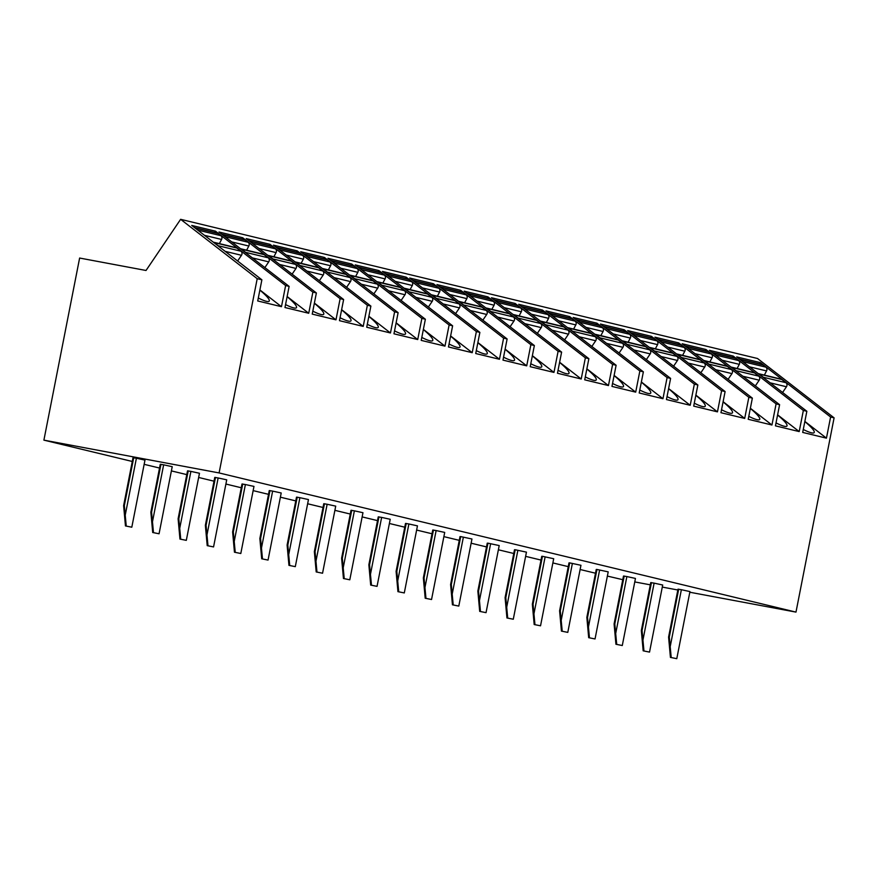 <?xml version="1.0" encoding="UTF-8"?>
<svg xmlns="http://www.w3.org/2000/svg" width="878" height="878" viewBox="0 0 878 878"><rect width="100%" height="100%" fill="white"/><g stroke="black" fill="none" stroke-linecap="round" stroke-linejoin="round"><path stroke-width="1.32" d="M79.624 258.044L146.022 270.479L180.627 219.324L257.21 278.677L219.094 472.935L43.9 440.141L79.624 258.044M43.9 440.141L132.282 461.466M144.146 464.33L159.533 468.04M171.397 470.904L186.784 474.614M198.647 477.467L214.023 481.188M225.898 484.041L241.274 487.762M253.138 490.615L268.525 494.336M280.389 497.189L295.776 500.899M307.64 503.763L323.027 507.473M334.891 510.337L350.267 514.047M362.142 516.912L377.518 520.621M389.382 523.486L404.769 527.195M416.633 530.06L432.02 533.769M443.884 536.634L459.26 540.343M471.135 543.208L486.511 546.917M498.375 549.782L513.762 553.491M525.626 556.356L541.013 560.065M552.877 562.93L568.264 566.639M580.128 569.504L595.504 573.213M607.378 576.078L622.776 579.689M219.094 472.935L795.984 612.109L689.823 592.233M677.827 589.994L662.286 587.086M650.302 584.836L634.761 581.927M131.81 527.206L144.98 460.116L136.397 458.239L133.017 457.712L123.622 505.629L125.455 525.933L131.81 527.206L125.455 525.933M159.061 533.78L172.22 466.69L163.648 464.813L160.268 464.286L150.862 512.203L152.706 532.507L159.061 533.78L152.706 532.507M186.312 540.354L199.471 473.264L190.899 471.387L187.519 470.86L178.113 518.777L179.957 539.081L186.312 540.354L179.957 539.081M213.563 546.928L226.722 479.838L218.139 477.961L214.759 477.423L205.364 525.351L207.208 545.644L213.563 546.928L207.208 545.644M240.802 553.502L253.972 486.412L245.39 484.535L242.01 483.997L232.615 531.925L234.459 552.218L240.802 553.502L234.459 552.218M268.053 560.076L281.212 492.986L272.641 491.109L269.261 490.572L259.855 538.499L261.699 558.792L268.053 560.076L261.699 558.792M295.304 566.65L308.463 499.56L299.892 497.683L296.512 497.146L287.106 545.073L288.95 565.366L295.304 566.65L288.95 565.366M322.555 573.224L335.714 506.134L327.143 504.257L323.762 503.72L314.357 551.647L316.201 571.94L322.555 573.224L316.201 571.94M349.806 579.787L362.965 512.708L354.383 510.831L351.002 510.294L341.608 558.221L343.452 578.514L349.806 579.787L343.452 578.514M377.046 586.361L390.216 519.282L381.634 517.405L378.253 516.868L368.859 564.784L370.692 585.088L377.046 586.361L370.692 585.088M404.297 592.935L417.456 525.856L408.885 523.979L405.504 523.442L396.099 571.358L397.943 591.662L404.297 592.935L397.943 591.662M431.548 599.509L444.707 532.43L436.136 530.553L432.755 530.016L423.35 577.933L425.193 598.236L431.548 599.509L425.193 598.236M458.799 606.083L471.958 539.004L460.709 536.59L460.006 536.59L450.601 584.507L452.444 604.81L458.799 606.083L452.444 604.81M486.039 612.657L499.209 545.567L487.959 543.164L487.246 543.164L477.851 591.081L479.695 611.384L486.039 612.657L479.695 611.384M513.29 619.231L526.449 552.141L515.199 549.738L514.497 549.738L505.091 597.655L506.935 617.958L513.29 619.231L506.935 617.958M540.541 625.805L553.7 558.715L542.45 556.312L541.748 556.312L532.342 604.229L534.186 624.532L540.541 625.805L534.186 624.532M567.792 632.38L580.951 565.289L569.701 562.886L568.999 562.886L559.593 610.803L561.437 631.106L567.792 632.38L561.437 631.106M595.043 638.954L608.202 571.863L596.952 569.46L596.239 569.46L586.844 617.377L588.688 637.68L595.043 638.954L588.688 637.68M622.282 645.528L635.452 578.437L626.87 576.561L623.49 576.034L614.095 623.951L615.928 644.254L622.282 645.528L615.928 644.254M649.533 652.102L662.692 585.011L654.121 583.135L650.741 582.608L641.335 630.525L643.179 650.828L649.533 652.102L643.179 650.828M676.784 658.676L689.943 591.585L681.372 589.709L677.992 589.182L668.586 637.099L670.43 657.402L676.784 658.676L670.43 657.402M257.21 278.677L261.885 279.808L257.726 300.956L281.476 306.685L285.624 285.537L289.125 286.382L284.977 307.53L308.727 313.259L312.875 292.111L316.376 292.956L312.228 314.104L335.978 319.833L340.126 298.674L343.627 299.519L339.479 320.679L363.218 326.396L367.366 305.248L370.878 306.093L366.73 327.242L390.469 332.971L394.617 311.822L398.118 312.667L393.97 333.816L417.719 339.545L421.868 318.396L425.369 319.241L421.22 340.39L444.97 346.119L449.119 324.97L452.62 325.815L448.471 346.964L472.221 352.693L476.37 331.544L479.871 332.389L475.722 353.538L499.461 359.267L503.61 338.118L507.122 338.963L502.973 360.112L526.712 365.841L530.861 344.692L534.362 345.537L530.213 366.686L553.963 372.415L558.112 351.266L561.613 352.111L557.464 373.26L581.214 378.989L585.363 357.84L588.864 358.685L584.715 379.834L608.454 385.563L612.614 364.414L616.115 365.259L611.966 386.408L635.705 392.137L639.853 370.988L643.365 371.833L639.206 392.982L662.956 398.711L667.104 377.562L670.605 378.407L666.457 399.556L690.207 405.285L694.355 384.136L697.856 384.981L693.708 406.13L717.458 411.859L721.606 390.71L725.107 391.555L720.959 412.704L744.698 418.433L748.846 397.284L752.358 398.129L748.21 419.278L771.949 425.007L776.097 403.858L779.598 404.703L775.45 425.852L799.199 431.581L803.348 410.432L806.849 411.277L802.701 432.426L826.45 438.155L804.863 421.418M180.627 219.324L757.516 358.498L834.1 417.851L830.599 417.006L826.45 438.155M834.1 417.851L795.984 612.109M803.282 429.485A29.303 4.555 34.1 0 0 814.18 432.591A29.303 4.555 34.1 0 0 804.83 421.583M806.849 411.277L736.697 356.907L760.436 362.636L759.569 363.92M830.599 417.006L760.436 362.636M764.079 378.133A2.93 2.678 -76.4 0 0 763.355 377.255L759.272 374.083A2.93 2.678 -76.4 0 0 758.263 373.622M744.017 362.581A2.93 2.678 -76.4 0 0 743.282 361.703L740.494 359.541A2.93 2.678 -76.4 0 0 739.485 359.069M763.355 377.255L785.931 382.698A2.93 2.678 103.6 0 1 786.458 386.759L782.594 392.477M785.931 382.698L781.848 379.537A2.93 2.678 103.6 0 0 780.915 379.087L758.329 373.633M764.343 375.082L766.56 370.922A2.93 2.678 103.6 0 0 765.868 367.147L763.07 364.985A2.93 2.678 103.6 0 0 762.137 364.535L739.561 359.091M803.348 410.432L733.196 356.062L709.446 350.333L779.598 404.703M776.097 403.858L705.945 349.488L682.195 343.759L752.358 398.129M748.846 397.284L678.694 342.914L654.944 337.185L725.107 391.555M721.606 390.71L651.443 336.34L627.704 330.611L697.856 384.981M694.355 384.136L624.192 329.766L600.453 324.037L670.605 378.407M667.104 377.562L596.952 323.192L573.202 317.463L643.365 371.833M639.853 370.988L569.701 316.618L545.951 310.889L616.115 365.259M612.614 364.414L542.45 310.044L518.711 304.315L588.864 358.685M585.363 357.84L515.199 303.47L491.46 297.741L561.613 352.111M558.112 351.266L487.959 296.896L464.21 291.167L534.362 345.537M530.861 344.692L460.709 290.322L436.959 284.593L507.122 338.963M503.61 338.118L433.458 283.748L409.708 278.019L479.871 332.389M476.37 331.544L406.207 277.174L382.468 271.445L452.62 325.815M449.119 324.97L378.956 270.6L355.217 264.882L425.369 319.241M421.868 318.396L351.716 264.037L327.966 258.308L398.118 312.667M394.617 311.822L324.465 257.463L300.715 251.734L370.878 306.093M367.366 305.248L297.214 250.888L273.464 245.16L343.627 299.519M340.126 298.674L269.963 244.314L246.224 238.586L316.376 292.956M312.875 292.111L242.712 237.74L218.973 232.011L289.125 286.382M285.624 285.537L215.472 231.166L191.722 225.437L261.885 279.808M799.199 431.581L777.612 414.844M733.196 356.062L732.329 357.346M776.031 422.911A29.303 4.555 34.1 0 0 786.94 426.017A29.303 4.555 34.1 0 0 777.579 415.009M736.84 371.559A2.93 2.678 -76.4 0 0 736.104 370.681L732.022 367.509A2.93 2.678 -76.4 0 0 731.012 367.048M716.766 356.007A2.93 2.678 -76.4 0 0 716.042 355.129L713.243 352.967A2.93 2.678 -76.4 0 0 712.245 352.495M736.104 370.681L758.68 376.124A2.93 2.678 103.6 0 1 759.207 380.185L755.343 385.903M758.68 376.124L754.597 372.963A2.93 2.678 103.6 0 0 753.664 372.513L731.089 367.059M737.092 368.508L739.309 364.348A2.93 2.678 103.6 0 0 738.617 360.573L735.819 358.411A2.93 2.678 103.6 0 0 734.886 357.961L712.31 352.517M771.949 425.007L750.361 408.27M705.945 349.488L705.078 350.772M748.78 416.337A29.303 4.555 34.1 0 0 759.689 419.443A29.303 4.555 34.1 0 0 750.328 408.435M709.589 364.985A2.93 2.678 -76.4 0 0 708.853 364.107L704.771 360.935A2.93 2.678 -76.4 0 0 703.761 360.474M689.515 349.433A2.93 2.678 -76.4 0 0 688.791 348.555L685.992 346.393A2.93 2.678 -76.4 0 0 684.994 345.921M708.853 364.107L731.44 369.55A2.93 2.678 103.6 0 1 731.956 373.611L728.092 379.329M731.44 369.55L727.346 366.389A2.93 2.678 103.6 0 0 726.413 365.939L703.838 360.485M709.841 361.934L712.058 357.774A2.93 2.678 103.6 0 0 711.367 353.999L708.579 351.837A2.93 2.678 103.6 0 0 707.635 351.387L685.059 345.943M744.698 418.433L723.11 401.707M678.694 342.914L677.827 344.198M721.529 409.763A29.303 4.555 34.1 0 0 732.439 412.869A29.303 4.555 34.1 0 0 723.088 401.861M682.338 358.411A2.93 2.678 -76.4 0 0 681.613 357.533L677.52 354.361A2.93 2.678 -76.4 0 0 676.521 353.9M662.264 342.859A2.93 2.678 -76.4 0 0 661.54 341.981L658.752 339.819A2.93 2.678 -76.4 0 0 657.743 339.347M681.613 357.533L704.189 362.976A2.93 2.678 103.6 0 1 704.705 367.037L700.842 372.755M704.189 362.976L700.095 359.815A2.93 2.678 103.6 0 0 699.162 359.365L676.587 353.911M682.59 355.36L684.807 351.2A2.93 2.678 103.6 0 0 684.116 347.425L681.328 345.263A2.93 2.678 103.6 0 0 680.395 344.813L657.809 339.369M717.458 411.859L695.87 395.133M651.443 336.34L650.576 337.624M694.289 403.189A29.303 4.555 34.1 0 0 705.188 406.294A29.303 4.555 34.1 0 0 695.837 395.287M655.087 351.837A2.93 2.678 -76.4 0 0 654.362 350.959L650.269 347.798A2.93 2.678 -76.4 0 0 649.27 347.326M635.024 336.285A2.93 2.678 -76.4 0 0 634.289 335.407L631.501 333.245A2.93 2.678 -76.4 0 0 630.492 332.773M654.362 350.959L676.938 356.402A2.93 2.678 103.6 0 1 677.465 360.463L673.602 366.181M676.938 356.402L672.855 353.241A2.93 2.678 103.6 0 0 671.911 352.791L649.336 347.337M655.35 348.786L657.556 344.626A2.93 2.678 103.6 0 0 656.865 340.851L654.077 338.688A2.93 2.678 103.6 0 0 653.144 338.239L630.569 332.795M690.207 405.285L668.619 388.559M624.192 329.766L623.325 331.05M667.039 396.615A29.303 4.555 34.1 0 0 677.937 399.72A29.303 4.555 34.1 0 0 668.586 388.713M627.836 345.263A2.93 2.678 -76.4 0 0 627.111 344.385L623.029 341.224A2.93 2.678 -76.4 0 0 622.019 340.752M607.774 329.711A2.93 2.678 -76.4 0 0 607.038 328.833L604.251 326.671A2.93 2.678 -76.4 0 0 603.252 326.199M627.111 344.385L649.687 349.839A2.93 2.678 103.6 0 1 650.214 353.889L646.351 359.607M649.687 349.839L645.604 346.667A2.93 2.678 103.6 0 0 644.671 346.217L622.085 340.763M628.099 342.222L630.316 338.063A2.93 2.678 103.6 0 0 629.625 334.277L626.826 332.114A2.93 2.678 103.6 0 0 625.893 331.664L603.318 326.221M662.956 398.711L641.368 381.985M596.952 323.192L596.085 324.476M639.788 390.041A29.303 4.555 34.1 0 0 650.697 393.146A29.303 4.555 34.1 0 0 641.335 382.139M600.596 338.688A2.93 2.678 -76.4 0 0 599.861 337.81L595.778 334.65A2.93 2.678 -76.4 0 0 594.768 334.178M580.523 323.137A2.93 2.678 -76.4 0 0 579.798 322.259L577 320.097A2.93 2.678 -76.4 0 0 576.001 319.625M599.861 337.81L622.447 343.265A2.93 2.678 103.6 0 1 622.963 347.315L619.1 353.033M622.447 343.265L618.353 340.093A2.93 2.678 103.6 0 0 617.421 339.643L594.845 334.2M600.848 335.648L603.065 331.489A2.93 2.678 103.6 0 0 602.374 327.703L599.575 325.54A2.93 2.678 103.6 0 0 598.642 325.09L576.067 319.647M635.705 392.137L614.117 375.411M569.701 316.618L568.834 317.902M612.537 383.466A29.303 4.555 34.1 0 0 623.446 386.572A29.303 4.555 34.1 0 0 614.084 375.564M573.345 332.114A2.93 2.678 -76.4 0 0 572.621 331.236L568.527 328.076A2.93 2.678 -76.4 0 0 567.528 327.604M553.272 316.563A2.93 2.678 -76.4 0 0 552.547 315.685L549.749 313.523A2.93 2.678 -76.4 0 0 548.75 313.062M572.621 331.236L595.196 336.691A2.93 2.678 103.6 0 1 595.712 340.741L591.849 346.459M595.196 336.691L591.103 333.519A2.93 2.678 103.6 0 0 590.17 333.069L567.594 327.626M573.597 329.074L575.814 324.915A2.93 2.678 103.6 0 0 575.123 321.139L572.335 318.966A2.93 2.678 103.6 0 0 571.391 318.516L548.816 313.073M608.454 385.563L586.877 368.837M542.45 310.044L541.583 311.328M585.297 376.892A29.303 4.555 34.1 0 0 596.195 379.998A29.303 4.555 34.1 0 0 586.844 368.99M546.094 325.54A2.93 2.678 -76.4 0 0 545.37 324.662L541.276 321.502A2.93 2.678 -76.4 0 0 540.277 321.03M526.021 309.989A2.93 2.678 -76.4 0 0 525.296 309.111L522.509 306.949A2.93 2.678 -76.4 0 0 521.499 306.488M545.37 324.662L567.945 330.117A2.93 2.678 103.6 0 1 568.461 334.167L564.598 339.885M567.945 330.117L563.852 326.945A2.93 2.678 103.6 0 0 562.919 326.495L540.343 321.052M546.346 322.5L548.563 318.341A2.93 2.678 103.6 0 0 547.872 314.565L545.084 312.392A2.93 2.678 103.6 0 0 544.151 311.942L521.576 306.499M581.214 378.989L559.626 362.263M515.199 303.47L514.332 304.754M558.046 370.318A29.303 4.555 34.1 0 0 568.944 373.424A29.303 4.555 34.1 0 0 559.593 362.416M518.843 318.966A2.93 2.678 -76.4 0 0 518.119 318.088L514.025 314.928A2.93 2.678 -76.4 0 0 513.026 314.456M498.781 303.415A2.93 2.678 -76.4 0 0 498.046 302.537L495.258 300.375A2.93 2.678 -76.4 0 0 494.248 299.914M518.119 318.088L540.694 323.543A2.93 2.678 103.6 0 1 541.221 327.604L537.358 333.311M540.694 323.543L536.612 320.371A2.93 2.678 103.6 0 0 535.668 319.921L513.092 314.478M519.107 315.926L521.323 311.767A2.93 2.678 103.6 0 0 520.632 307.991L517.833 305.818A2.93 2.678 103.6 0 0 516.901 305.368L494.325 299.925M553.963 372.415L532.375 355.689M487.959 296.896L487.092 298.18M530.795 363.744A29.303 4.555 34.1 0 0 541.693 366.861A29.303 4.555 34.1 0 0 532.342 355.842M491.603 312.392A2.93 2.678 -76.4 0 0 490.868 311.514L486.785 308.354A2.93 2.678 -76.4 0 0 485.775 307.882M471.53 296.841A2.93 2.678 -76.4 0 0 470.806 295.963L468.007 293.801A2.93 2.678 -76.4 0 0 467.008 293.34M490.868 311.514L513.443 316.969A2.93 2.678 103.6 0 1 513.97 321.03L510.107 326.737M513.443 316.969L509.361 313.797A2.93 2.678 103.6 0 0 508.428 313.347L485.852 307.904M491.856 309.352L494.073 305.193A2.93 2.678 103.6 0 0 493.381 301.417L490.582 299.244A2.93 2.678 103.6 0 0 489.65 298.794L467.074 293.351M526.712 365.841L505.124 349.115M460.709 290.322L459.842 291.606M503.544 357.17A29.303 4.555 34.1 0 0 514.453 360.287A29.303 4.555 34.1 0 0 505.091 349.268M464.352 305.818A2.93 2.678 -76.4 0 0 463.617 304.951L459.534 301.78A2.93 2.678 -76.4 0 0 458.525 301.308M444.279 290.267A2.93 2.678 -76.4 0 0 443.555 289.389L440.756 287.227A2.93 2.678 -76.4 0 0 439.757 286.766M463.617 304.951L486.203 310.395A2.93 2.678 103.6 0 1 486.719 314.456L482.856 320.163M486.203 310.395L482.11 307.223A2.93 2.678 103.6 0 0 481.177 306.773L458.601 301.33M464.605 302.778L466.822 298.619A2.93 2.678 103.6 0 0 466.13 294.843L463.332 292.67A2.93 2.678 103.6 0 0 462.399 292.22L439.823 286.777M499.461 359.267L477.873 342.541M433.458 283.748L432.591 285.032M476.293 350.596A29.303 4.555 34.1 0 0 487.202 353.713A29.303 4.555 34.1 0 0 477.851 342.694M437.101 299.244A2.93 2.678 -76.4 0 0 436.377 298.377L432.283 295.206A2.93 2.678 -76.4 0 0 431.285 294.734M417.028 283.693A2.93 2.678 -76.4 0 0 416.304 282.815L413.516 280.653A2.93 2.678 -76.4 0 0 412.506 280.192M436.377 298.377L458.953 303.821A2.93 2.678 103.6 0 1 459.468 307.882L455.605 313.589M458.953 303.821L454.859 300.649A2.93 2.678 103.6 0 0 453.926 300.199L431.35 294.756M437.354 296.204L439.571 292.045A2.93 2.678 103.6 0 0 438.879 288.269L436.092 286.107A2.93 2.678 103.6 0 0 435.159 285.646L412.572 280.203M472.221 352.693L450.633 335.967M406.207 277.174L405.34 278.458M449.053 344.022A29.303 4.555 34.1 0 0 459.951 347.139A29.303 4.555 34.1 0 0 450.601 336.12M409.85 292.67A2.93 2.678 -76.4 0 0 409.126 291.803L405.032 288.632A2.93 2.678 -76.4 0 0 404.034 288.16M389.788 277.119A2.93 2.678 -76.4 0 0 389.053 276.252L386.265 274.079A2.93 2.678 -76.4 0 0 385.255 273.618M409.126 291.803L431.702 297.247A2.93 2.678 103.6 0 1 432.228 301.308L428.365 307.015M431.702 297.247L427.619 294.075A2.93 2.678 103.6 0 0 426.675 293.625L404.099 288.182M410.114 289.63L412.32 285.471A2.93 2.678 103.6 0 0 411.628 281.695L408.841 279.533A2.93 2.678 103.6 0 0 407.908 279.083L385.332 273.629M444.97 346.119L423.383 329.393M378.956 270.6L378.089 271.884M421.802 337.448A29.303 4.555 34.1 0 0 432.7 340.565A29.303 4.555 34.1 0 0 423.35 329.546M382.599 286.096A2.93 2.678 -76.4 0 0 381.875 285.229L377.792 282.058A2.93 2.678 -76.4 0 0 376.783 281.586M362.537 270.545A2.93 2.678 -76.4 0 0 361.802 269.678L359.014 267.505A2.93 2.678 -76.4 0 0 358.004 267.044M381.875 285.229L404.451 290.673A2.93 2.678 103.6 0 1 404.977 294.734L401.114 300.441M404.451 290.673L400.368 287.501A2.93 2.678 103.6 0 0 399.435 287.051L376.849 281.608M382.863 283.056L385.08 278.897A2.93 2.678 103.6 0 0 384.388 275.121L381.59 272.959A2.93 2.678 103.6 0 0 380.657 272.509L358.081 267.055M417.719 339.545L396.132 322.819M351.716 264.037L350.849 265.31M394.551 330.874A29.303 4.555 34.1 0 0 405.46 333.991A29.303 4.555 34.1 0 0 396.099 322.983M355.36 279.533A2.93 2.678 -76.4 0 0 354.624 278.655L350.541 275.483A2.93 2.678 -76.4 0 0 349.532 275.023M335.286 263.971A2.93 2.678 -76.4 0 0 334.562 263.104L331.763 260.931A2.93 2.678 -76.4 0 0 330.765 260.47M354.624 278.655L377.2 284.099A2.93 2.678 103.6 0 1 377.727 288.16L373.863 293.867M377.2 284.099L373.117 280.927A2.93 2.678 103.6 0 0 372.184 280.477L349.609 275.033M355.612 276.482L357.829 272.323A2.93 2.678 103.6 0 0 357.137 268.547L354.339 266.385A2.93 2.678 103.6 0 0 353.406 265.935L330.83 260.481M390.469 332.971L368.881 316.245M324.465 257.463L323.598 258.736M367.3 324.3A29.303 4.555 34.1 0 0 378.209 327.417A29.303 4.555 34.1 0 0 368.848 316.409M328.109 272.959A2.93 2.678 -76.4 0 0 327.384 272.081L323.291 268.909A2.93 2.678 -76.4 0 0 322.292 268.448M308.035 257.397A2.93 2.678 -76.4 0 0 307.311 256.53L304.512 254.357A2.93 2.678 -76.4 0 0 303.514 253.896M327.384 272.081L349.96 277.525A2.93 2.678 103.6 0 1 350.476 281.586L346.612 287.293M349.96 277.525L345.866 274.353A2.93 2.678 103.6 0 0 344.933 273.903L322.358 268.459M328.361 269.908L330.578 265.749A2.93 2.678 103.6 0 0 329.887 261.973L327.099 259.811A2.93 2.678 103.6 0 0 326.155 259.361L303.579 253.907M363.218 326.396L341.63 309.671M297.214 250.888L296.347 252.162M340.049 317.726A29.303 4.555 34.1 0 0 350.959 320.843A29.303 4.555 34.1 0 0 341.608 309.835M300.858 266.385A2.93 2.678 -76.4 0 0 300.133 265.507L296.04 262.335A2.93 2.678 -76.4 0 0 295.041 261.874M280.784 250.823A2.93 2.678 -76.4 0 0 280.06 249.956L277.272 247.794A2.93 2.678 -76.4 0 0 276.263 247.322M300.133 265.507L322.709 270.951A2.93 2.678 103.6 0 1 323.225 275.012L319.362 280.719M322.709 270.951L318.615 267.779A2.93 2.678 103.6 0 0 317.682 267.329L295.107 261.885M301.11 263.334L303.327 259.175A2.93 2.678 103.6 0 0 302.636 255.399L299.848 253.237A2.93 2.678 103.6 0 0 298.915 252.787L276.329 247.333M335.978 319.833L314.39 303.097M269.963 244.314L269.096 245.588M312.809 311.152A29.303 4.555 34.1 0 0 323.708 314.269A29.303 4.555 34.1 0 0 314.357 303.261M273.607 259.811A2.93 2.678 -76.4 0 0 272.882 258.933L268.789 255.761A2.93 2.678 -76.4 0 0 267.79 255.3M253.544 244.26A2.93 2.678 -76.4 0 0 252.809 243.382L250.021 241.22A2.93 2.678 -76.4 0 0 249.012 240.748M272.882 258.933L295.458 264.377A2.93 2.678 103.6 0 1 295.985 268.438L292.122 274.145M295.458 264.377L291.375 261.205A2.93 2.678 103.6 0 0 290.431 260.755L267.856 255.311M273.87 256.76L276.076 252.601A2.93 2.678 103.6 0 0 275.385 248.825L272.597 246.663A2.93 2.678 103.6 0 0 271.664 246.213L249.089 240.759M308.727 313.259L287.139 296.523M242.712 237.74L241.856 239.014M285.559 304.578A29.303 4.555 34.1 0 0 296.457 307.695A29.303 4.555 34.1 0 0 287.106 296.687M246.356 253.237A2.93 2.678 -76.4 0 0 245.631 252.359L241.549 249.187A2.93 2.678 -76.4 0 0 240.539 248.726M226.294 237.686A2.93 2.678 -76.4 0 0 225.569 236.808L222.771 234.645A2.93 2.678 -76.4 0 0 221.772 234.174M245.631 252.359L268.207 257.803A2.93 2.678 103.6 0 1 268.734 261.863L264.871 267.581M268.207 257.803L264.124 254.642A2.93 2.678 103.6 0 0 263.191 254.181L240.616 248.737M246.619 250.186L248.836 246.027A2.93 2.678 103.6 0 0 248.145 242.251L245.346 240.089A2.93 2.678 103.6 0 0 244.413 239.639L221.838 234.196M281.476 306.685L259.888 289.949M215.472 231.166L214.605 232.44M258.308 298.004A29.303 4.555 34.1 0 0 269.217 301.121A29.303 4.555 34.1 0 0 259.855 290.113M219.116 246.663A2.93 2.678 -76.4 0 0 218.381 245.785L214.298 242.613A2.93 2.678 -76.4 0 0 213.288 242.152M199.043 231.112A2.93 2.678 -76.4 0 0 198.318 230.234L195.52 228.071A2.93 2.678 -76.4 0 0 194.521 227.6M218.381 245.785L240.967 251.229A2.93 2.678 103.6 0 1 241.483 255.289L237.62 261.007M240.967 251.229L236.873 248.068A2.93 2.678 103.6 0 0 235.941 247.607L213.365 242.163M219.368 243.612L221.585 239.453A2.93 2.678 103.6 0 0 220.894 235.677L218.095 233.515A2.93 2.678 103.6 0 0 217.162 233.065L194.587 227.621M133.719 457.712L124.325 505.629L126.234 525.933M124.325 505.629L123.622 505.629M160.97 464.286L151.576 512.203L153.474 532.507M151.576 512.203L150.862 512.203M188.221 470.86L178.816 518.777L180.725 539.081M178.816 518.777L178.113 518.777M215.472 477.434L206.067 525.351L207.976 545.655M206.067 525.351L205.364 525.351M242.723 484.008L233.318 531.925L235.227 552.229M233.318 531.925L232.615 531.925M269.963 490.582L260.568 538.499L262.467 558.803M260.568 538.499L259.855 538.499M297.214 497.157L287.819 545.073L289.718 565.377M287.819 545.073L287.106 545.073M324.465 503.731L315.059 551.647L316.969 571.951M315.059 551.647L314.357 551.647M351.716 510.305L342.31 558.221L344.22 578.525M342.31 558.221L341.608 558.221M378.967 516.879L369.561 564.795L371.471 585.099M369.561 564.795L368.859 564.784M406.207 523.453L396.812 571.369L398.711 591.673M396.812 571.369L396.099 571.358M433.458 530.027L424.052 577.943L425.962 598.247M424.052 577.943L423.35 577.933M460.709 536.59L451.303 584.518L453.213 604.821M451.303 584.518L450.601 584.507M487.959 543.164L478.554 591.092L480.464 611.384M478.554 591.092L477.851 591.081M515.199 549.738L505.805 597.666L507.703 617.958M505.805 597.666L505.091 597.655M542.45 556.312L533.056 604.24L534.954 624.532M533.056 604.24L532.342 604.229M569.701 562.886L560.296 610.814L562.205 631.106M560.296 610.814L559.593 610.803M596.952 569.46L587.547 617.388L589.456 637.68M587.547 617.388L586.844 617.377M624.203 576.034L614.798 623.951L616.707 644.254M614.798 623.951L614.095 623.951M651.443 582.608L642.048 630.525L643.947 650.828M642.048 630.525L641.335 630.525M678.694 589.182L669.299 637.099L671.198 657.402M669.299 637.099L668.586 637.099M770.138 382.83L786.458 386.759M759.272 374.083L781.848 379.537M749.472 366.806L766.56 370.922M743.282 361.703L765.868 367.147M740.494 359.541L763.07 364.985M742.898 376.256L759.207 380.185M732.022 367.509L754.597 372.963M722.221 360.232L739.309 364.348M716.042 355.129L738.617 360.573M713.243 352.967L735.819 358.411M715.647 369.682L731.956 373.611M704.771 360.935L727.346 366.389M694.97 353.658L712.058 357.774M688.791 348.555L711.367 353.999M685.992 346.393L708.579 351.837M688.396 363.108L704.705 367.037M677.52 354.361L700.095 359.815M667.719 347.084L684.807 351.2M661.54 341.981L684.116 347.425M658.752 339.819L681.328 345.263M661.145 356.534L677.465 360.463M650.269 347.798L672.855 353.241M640.468 340.51L657.556 344.626M634.289 335.407L656.865 340.851M631.501 333.245L654.077 338.688M633.894 349.96L650.214 353.889M623.029 341.224L645.604 346.667M613.228 333.936L630.316 338.063M607.038 328.833L629.625 334.277M604.251 326.671L626.826 332.114M606.654 343.386L622.963 347.315M595.778 334.65L618.353 340.093M585.977 327.362L603.065 331.489M579.798 322.259L602.374 327.703M577 320.097L599.575 325.54M579.403 336.812L595.712 340.741M568.527 328.076L591.103 333.519M558.726 320.788L575.814 324.915M552.547 315.685L575.123 321.139M549.749 313.523L572.335 318.966M552.152 330.238L568.461 334.167M541.276 321.502L563.852 326.945M531.475 314.214L548.563 318.341M525.296 309.111L547.872 314.565M522.509 306.949L545.084 312.392M524.901 323.664L541.221 327.604M514.025 314.928L536.612 320.371M504.224 307.64L521.323 311.767M498.046 302.537L520.632 307.991M495.258 300.375L517.833 305.818M497.65 317.09L513.97 321.03M486.785 308.354L509.361 313.797M476.984 301.066L494.073 305.193M470.806 295.963L493.381 301.417M468.007 293.801L490.582 299.244M470.41 310.516L486.719 314.456M459.534 301.78L482.11 307.223M449.734 294.492L466.822 298.619M443.555 289.389L466.13 294.843M440.756 287.227L463.332 292.67M443.16 303.942L459.468 307.882M432.283 295.206L454.859 300.649M422.483 287.918L439.571 292.045M416.304 282.815L438.879 288.269M413.516 280.653L436.092 286.107M415.909 297.368L432.228 301.308M405.032 288.632L427.619 294.075M395.232 281.344L412.32 285.471M389.053 276.252L411.628 281.695M386.265 274.079L408.841 279.533M388.658 290.794L404.977 294.734M377.792 282.058L400.368 287.501M367.992 274.77L385.08 278.897M361.802 269.678L384.388 275.121M359.014 267.505L381.59 272.959M361.418 284.22L377.727 288.16M350.541 275.483L373.117 280.927M340.741 268.196L357.829 272.323M334.562 263.104L357.137 268.547M331.763 260.931L354.339 266.385M334.167 277.646L350.476 281.586M323.291 268.909L345.866 274.353M313.49 261.622L330.578 265.749M307.311 256.53L329.887 261.973M304.512 254.357L327.099 259.811M306.916 271.072L323.225 275.012M296.04 262.335L318.615 267.779M286.239 255.048L303.327 259.175M280.06 249.956L302.636 255.399M277.272 247.794L299.848 253.237M279.665 264.498L295.985 268.438M268.789 255.761L291.375 261.205M258.988 248.485L276.076 252.601M252.809 243.382L275.385 248.825M250.021 241.22L272.597 246.663M252.414 257.923L268.734 261.863M241.549 249.187L264.124 254.642M231.748 241.911L248.836 246.027M225.569 236.808L248.145 242.251M222.771 234.645L245.346 240.089M225.174 251.349L241.483 255.289M214.298 242.613L236.873 248.068M204.497 235.337L221.585 239.453M198.318 230.234L220.894 235.677M195.52 228.071L218.095 233.515M136.397 458.239L125.236 515.123M163.648 464.813L152.487 521.697M190.899 471.387L179.738 528.271M218.139 477.961L206.988 534.845M245.39 484.535L234.228 541.419M272.641 491.109L261.479 547.993M299.892 497.683L288.73 554.556M327.143 504.257L315.981 561.13M354.383 510.831L343.232 567.704M381.634 517.405L370.472 574.278M408.885 523.979L397.723 580.852M436.136 530.553L424.974 587.426M463.375 537.127L452.225 594M490.626 543.701L479.465 600.574M517.877 550.276L506.716 607.148M545.128 556.85L533.967 613.722M572.379 563.424L561.218 620.296M599.619 569.998L588.469 626.87M626.87 576.561L615.708 633.444M654.121 583.135L642.959 640.018M681.372 589.709L670.21 646.592"/></g></svg>
